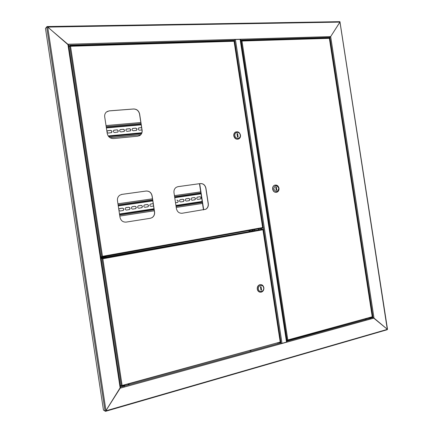 <?xml version="1.0" encoding="UTF-8"?>
<svg xmlns="http://www.w3.org/2000/svg" width="433" height="433" viewBox="0 0 433 433"><rect width="100%" height="100%" fill="white"/><g stroke="black" fill="none" stroke-linecap="round" stroke-linejoin="round"><path stroke-width="0.65" d="M102.248 256.477L101.695 256.78L102.469 256.314L102.026 257.023L100.781 257.078M120.877 385.722L120.369 385.863M387.34 329.367L105.057 411.063L103.46 410.078L45.476 28.399L46.683 26.943L47.7 27.09L105.977 410.608L120.185 388.185L67.878 44.247L68.538 45.189L234.524 40.247L233.463 40.854M47.186 26.554L339.894 21.661L339.965 22.11L47.7 27.09L67.878 44.247L234.746 39.392L234.524 40.247M68.538 45.189L120.585 387.275L120.185 388.185L281.38 343.667L280.914 342.914L279.128 342.552M105.057 411.063L46.683 26.943M68.755 46.466L69.248 46.45M387.199 329.73L105.63 411.296L387.199 329.73L387.275 329.237L374.004 318.087L371.584 317.378L373.008 317.546L286.727 341.312L287.182 342.065L281.38 343.667M240.542 40.069L329.881 37.411L328.652 37.98L330.666 36.599L329.881 37.411L373.008 317.546L387.275 329.237L339.965 22.11L330.666 36.599L374.004 318.087L287.182 342.065L286.776 341.659M240.542 40.058L240.748 39.219L330.666 36.599L339.992 21.98M322.58 38.164L323.061 37.828L322.076 38.18M327.316 37.768L325.995 37.996M72.295 45.422L70.752 45.584M71.272 45.4L71.732 45.351M203.618 41.757L204.3 41.454L203.916 41.395L203.012 41.774M77.523 45.568L78.14 45.265L77.577 45.178L76.793 45.589M77.106 45.227L77.545 45.178L77.106 45.227M68.744 46.396L69.318 46.38M240.488 39.722L240.748 39.219L234.746 39.392M46.699 26.927L47.154 26.537L68.555 45.167M286.83 342.005L281.358 343.542M234.756 39.517L240.434 39.376M258.642 230.529L258.55 229.923M258.517 229.728L258.387 228.873M258.81 230.497L258.718 229.891M258.685 229.696L258.555 228.841M252.65 230.789L252.52 229.928M252.325 229.966L252.455 230.821M254.875 231.211L254.777 230.6M254.75 230.41L254.62 229.55M254.68 231.249L254.588 230.637M254.561 230.443L254.425 229.587M366.361 319.164L365.268 319.175L366.361 319.164M370.442 317.995L369.116 318.152M124.082 385.754L122.507 386.063M251.275 350.844L250.198 350.844L251.275 350.844M129.196 384.45L128.13 384.439L129.196 384.45M120.379 385.927L120.969 385.765M103.888 410.343L105.479 411.339L120.558 387.107M104.413 256.693L102.908 256.942M100.921 257.981L103.601 257.5M104.786 257.283L106.209 257.029L106.123 256.46L100.835 257.413M106.123 256.46L105.154 256.46M101.495 257.023L100.792 257.148M286.586 340.403L287.263 340.306M287.323 340.544L287.81 339.965L286.565 340.251M372.31 316.924L287.539 340.484M241.576 40.615L329.394 38.201M329.394 38.191L372.45 316.891M241.376 40.848L240.683 40.994M240.705 41.14L241.977 41.027L241.338 40.626M275.204 185.048L274.316 185.335C273.017 186.136 272.454 187.413 272.633 189.172C273.185 191.408 274.435 192.463 276.384 192.339M278.998 188.214C278.24 185.557 276.741 184.588 274.495 185.302C273.196 186.103 272.633 187.381 272.812 189.14C273.564 191.787 275.058 192.755 277.288 192.063C278.608 191.267 279.177 189.984 278.998 188.214M278.798 188.236C276.525 184.653 274.836 184.902 273.732 188.999C276.016 192.588 277.705 192.333 278.798 188.236M275.734 186.996L276.243 190.32L276.806 190.239L276.297 186.915L275.734 186.996L276.297 186.915M260.796 229.479L259.145 229.674L260.796 229.479M277.499 342.795L278.565 342.503M277.293 343.055L278.668 342.682M122.815 385.273L124.163 384.905M122.593 385.565L124.336 385.083M280.238 342.222L262.842 229.144L104.634 257.321C105.549 257.115 105.522 257.072 104.526 257.191M102.215 257.976L101.252 258.192L102.242 258.469L101.252 258.192M102.697 258.739L102.242 258.469M102.036 258.533L102.843 258.788L102.204 258.198L262.842 229.144M120.618 385.538L121.651 386.101L122.111 385.467L121.332 385.884L120.304 385.381M121.332 385.884L101.966 258.544L101.013 258.533L102.22 258.496M121.651 386.101L121.819 385.716M122.019 385.722L279.75 342.178M280.173 342.065L122.111 385.467L102.843 258.788L262.955 229.744L263.15 229.376M280.194 342.238L279.815 342.162M260.812 284.605L259.508 284.784C257.846 285.596 257.099 287.047 257.272 289.136C257.662 290.976 258.658 291.999 260.271 292.215M257.446 289.152C258.079 291.566 259.459 292.535 261.597 292.053C263.28 291.247 264.038 289.791 263.865 287.685C263.226 285.26 261.835 284.292 259.686 284.795C258.019 285.607 257.272 287.057 257.446 289.152M258.382 289.044C258.864 293.022 264.374 291.745 263.637 287.848C263.167 283.891 257.657 285.12 258.382 289.044M261.57 290.083L261.045 286.673L260.46 286.808L260.985 290.213L261.57 290.083L260.953 290.029M251.124 231.065L250.994 230.204M250.929 231.098L250.794 230.242M197.475 197.096L199.786 196.755C201.091 197.123 201.318 197.859 200.457 198.953L200.208 199.05M138.452 205.816L141.006 205.437C142.397 205.789 142.652 206.541 141.764 207.705L141.445 207.835M132.254 206.73L134.836 206.346C136.243 206.693 136.498 207.45 135.61 208.625L135.28 208.755M126.003 207.651L128.612 207.266C130.024 207.613 130.29 208.37 129.397 209.55L129.061 209.686M119.697 208.582L122.333 208.192C123.757 208.538 124.022 209.301 123.129 210.481L122.783 210.622M191.803 197.935L194.136 197.589C195.451 197.957 195.678 198.693 194.812 199.797L194.558 199.894M186.076 198.779L188.436 198.433C189.757 198.796 189.99 199.537 189.124 200.647L188.858 200.744M180.307 199.635L182.688 199.283C184.02 199.645 184.247 200.387 183.381 201.502L183.11 201.605M175.522 202.741L177.73 202.341C178.602 201.221 178.364 200.474 177.027 200.116L176.886 200.138C178.228 200.501 178.461 201.242 177.59 202.363L177.314 202.471M144.59 204.906L147.117 204.533C148.503 204.885 148.752 205.637 147.869 206.795L147.556 206.92M153.179 203.64L150.673 204.008M199.932 196.734C201.237 197.102 201.459 197.832 200.603 198.931L197.913 199.391C196.604 199.028 196.376 198.292 197.231 197.194L199.786 196.755M141.131 205.415C142.527 205.762 142.776 206.519 141.889 207.683L138.906 208.213C137.51 207.867 137.25 207.109 138.138 205.94L141.006 205.437M134.961 206.325C136.363 206.671 136.622 207.434 135.729 208.603L132.714 209.139C131.307 208.793 131.047 208.035 131.935 206.86L134.836 206.346M128.736 207.245C130.149 207.591 130.409 208.349 129.516 209.529L126.468 210.07C125.05 209.729 124.785 208.971 125.678 207.786L128.612 207.266M118.815 209.54L119.362 208.722L122.452 208.17C123.876 208.517 124.141 209.28 123.248 210.46L120.163 211.012L118.94 210.368M194.282 197.567C195.592 197.935 195.819 198.666 194.958 199.77L192.241 200.241C190.921 199.878 190.693 199.142 191.554 198.033L194.136 197.589M188.577 198.406C189.898 198.774 190.13 199.51 189.264 200.62L186.52 201.096C185.194 200.733 184.961 199.997 185.822 198.882L188.436 198.433M182.829 199.256C184.155 199.618 184.388 200.36 183.522 201.48L180.745 201.957C179.414 201.599 179.181 200.858 180.041 199.737L182.688 199.283M147.247 204.511C148.633 204.863 148.882 205.615 147.994 206.774L145.044 207.293C143.653 206.947 143.404 206.195 144.286 205.031L147.117 204.533M153.569 206.021L151.128 206.384C149.748 206.038 149.499 205.285 150.375 204.127L153.201 203.629M200.717 191.868L174.439 195.651M152.47 198.817L117.938 203.791M119.811 216.078L154.294 210.801M176.242 207.439L202.482 203.423M126.409 129.05L129.315 128.742C130.636 129.083 130.939 129.813 130.219 130.939L130.084 131.031M120.157 129.624L123.096 129.31C124.428 129.646 124.736 130.382 124.017 131.513L123.876 131.605M113.847 130.203L116.829 129.884C118.16 130.214 118.474 130.95 117.76 132.087L117.619 132.179M107.481 130.788L110.496 130.457C111.838 130.788 112.158 131.524 111.443 132.671L111.303 132.763M132.606 128.482L135.475 128.179C136.79 128.52 137.088 129.251 136.368 130.371L136.233 130.457M138.749 127.919L141.613 127.621M129.435 128.688C130.755 129.023 131.058 129.759 130.344 130.885L127.194 131.334C125.868 131.004 125.565 130.273 126.274 129.137L129.315 128.742M123.216 129.256C124.547 129.591 124.85 130.322 124.136 131.459L120.953 131.919C119.622 131.589 119.308 130.853 120.022 129.716L123.096 129.31M116.942 129.824C118.279 130.16 118.588 130.896 117.873 132.033L114.653 132.503C113.316 132.173 113.002 131.437 113.711 130.295L116.829 129.884M106.94 131.562L107.925 130.647L110.61 130.403C111.958 130.734 112.271 131.47 111.557 132.617L108.299 133.093L107.07 132.384M135.599 128.125C136.915 128.466 137.212 129.196 136.492 130.317L133.375 130.761C132.06 130.425 131.762 129.694 132.471 128.569L135.475 128.179M141.97 129.965L139.507 130.192C138.197 129.851 137.9 129.126 138.614 128.006L141.602 127.578M140.833 122.523L106.031 125.57M109.901 137.645L140.785 134.674M109.96 137.683L140.741 134.717M199.694 183.668L203.694 209.843M199.467 183.7L203.472 209.881M117.473 200.706C117.213 198.352 117.998 196.512 119.822 195.175L121.954 194.368L146.159 191.034C149.315 190.937 151.296 192.523 152.107 195.792L154.581 212.013C154.835 214.492 153.98 216.381 152.015 217.68L150.316 218.286L126.176 222.102C122.907 222.27 120.85 220.684 120.001 217.334L117.473 200.706M173.99 192.69C173.736 190.32 174.515 188.507 176.328 187.262L178.082 186.634L200.398 183.565C203.31 183.489 205.15 185.021 205.919 188.16L208.3 203.743C208.554 206.211 207.716 208.051 205.794 209.258L182.147 213.252C179.132 213.399 177.221 211.861 176.426 208.646L173.99 192.69M104.705 116.872C104.461 114.886 105.035 113.267 106.421 112.006L109.235 110.859L133.645 108.975C136.828 109.062 138.825 110.751 139.637 114.036L142.111 130.23C142.36 132.341 141.715 134.019 140.189 135.269L137.797 136.195L113.457 138.56C110.155 138.538 108.082 136.844 107.238 133.483L104.705 116.872M121.446 194.46L146.062 191.056C149.217 190.958 151.204 192.544 152.01 195.813L154.484 212.024C154.738 214.503 153.883 216.392 151.918 217.691L150.219 218.297L125.981 222.129M177.692 186.71L200.29 183.587C203.201 183.511 205.042 185.043 205.81 188.182L208.192 203.759C208.441 206.227 207.607 208.067 205.686 209.274L181.984 213.274M107.097 111.525L109.154 110.908L133.559 109.019C136.736 109.111 138.733 110.799 139.545 114.079L142.013 130.273C142.262 132.379 141.623 134.057 140.097 135.307L139.155 135.854M102.047 257.018L262.679 228.099L262.62 227.558L262.712 227.828M102.291 256.45L101.999 256.753M69.085 46.667L69.902 45.806L70.525 46.266L69.659 46.104L68.831 46.916M69.659 46.104L101.695 256.78L100.748 256.78M234.085 41.092L70.059 45.801M235.985 131.886L235.249 132.227C234.101 133.05 233.614 134.262 233.793 135.865C234.502 138.441 235.985 139.529 238.253 139.123M233.961 135.81C234.87 138.733 236.553 139.729 239.011 138.787C240.18 137.965 240.672 136.747 240.494 135.134C239.579 132.2 237.89 131.21 235.411 132.173C234.264 132.996 233.782 134.208 233.961 135.81M234.886 135.643C235.368 139.599 240.97 138.993 240.234 135.091C239.768 131.156 234.161 131.719 234.886 135.643M238.123 137.034L237.603 133.635L237.008 133.694L237.528 137.099L238.123 137.034M237.024 133.819L237.603 133.635M47.062 26.895L47.008 26.554M261.451 229.236L261.315 228.348M234.589 40.193L280.99 342.947M286.538 342.194L240.099 39.279M235.411 39.414L282.013 343.445M260.855 228.429L260.985 229.279M252.693 229.896L252.823 230.757M252.85 230.951L252.948 231.563M253.375 231.482L253.278 230.876M253.251 230.681L253.121 229.82M286.727 341.312L373.008 317.546M120.553 387.086L280.909 342.914L120.553 387.086M105.419 410.987L105.473 411.339M241.977 41.027L287.81 339.965L372.228 316.783L329.367 38.358L241.977 41.027M241.154 40.886L287.068 340.349M326.975 38.028L327.943 38.001M326.119 38.055L328.068 37.98M327.965 37.86L325.849 38.066L327.451 37.763M371.011 317.535L369.955 317.827M371.103 317.541L369.154 318.174M371.038 317.681L368.894 318.114M102.578 257.944L105.024 257.548M102.128 257.787L105.062 257.538M102.091 257.77L105.408 257.256M102.946 257.446L104.618 257.321L102.123 257.754M124.861 384.942L123.843 385.554L121.976 385.808M124.677 385.013L124.877 385.246L123.876 385.738L121.873 385.976M124.747 384.969L124.807 385.321L123.865 385.825M123.849 385.83L121.835 386.025M248.997 230.562L249.127 231.422M249.576 231.341L249.44 230.486M154.04 209.107L119.54 214.319M202.233 201.767L175.987 205.772M200.972 193.546L174.699 197.361M152.735 200.555L118.214 205.572L152.73 200.539M200.972 193.529L174.699 197.345M118.269 205.929L152.784 200.901M174.753 197.702L201.026 193.876M202.184 201.448L175.933 205.426M153.986 208.749L119.492 213.978M200.869 192.858L174.596 196.663M152.627 199.846L118.101 204.841M119.649 215.022L154.137 209.772M176.085 206.427L202.33 202.433M108.31 136.108L141.797 132.926M141.131 124.466L106.334 127.556M141.109 124.325L106.312 127.416M106.394 127.952L141.19 124.85M141.856 132.742L108.19 135.935M140.99 123.551L106.193 126.62M108.78 136.687L141.531 133.559M102.469 256.314L262.62 227.558L234.069 41.27L70.525 46.266L102.469 256.314M71.31 45.752L72.739 45.709M70.189 45.79L73.128 45.627M68.528 44.994L120.585 387.275M339.992 21.959L387.519 329.34M47.154 26.537L339.894 21.661M240.429 39.333L286.841 342.054M329.313 37.958L241.554 40.61M327.472 37.758L328.073 37.996M102.48 257.954L102.204 257.971M262.863 229.154L102.248 258.209M263.194 229.458L280.47 342.184M124.239 387.064L124.103 386.171L124.239 387.064M370.572 319.034L370.464 318.336M141.791 132.936L108.315 136.119M70.043 45.79L234.031 40.837M262.923 227.72L234.318 41.065"/></g></svg>
